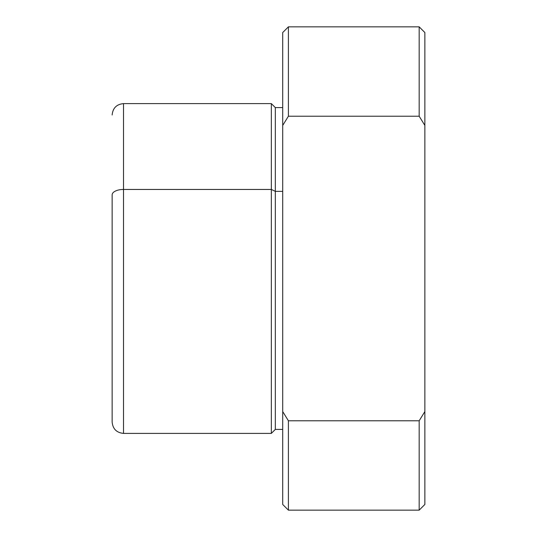 <?xml version="1.0" encoding="UTF-8"?>
<svg xmlns="http://www.w3.org/2000/svg" width="537" height="537" viewBox="0 0 537 537"><rect width="100%" height="100%" fill="white"/><g stroke="black" fill="none" stroke-linecap="round" stroke-linejoin="round"><path stroke-width="0.81" d="M288.403 116.22L282.717 125.416L282.717 32.535L288.403 26.85L288.403 116.22L288.403 26.85L419.175 26.85L419.175 116.22L288.403 116.22L419.175 116.22L419.175 26.85L424.861 32.535L424.861 125.416L419.175 116.22L424.861 125.416L424.861 504.465L419.175 510.15L419.175 420.78L419.175 510.15L288.403 510.15L288.403 420.78L288.403 510.15L282.717 504.465L282.717 411.584L288.403 420.78L419.175 420.78L424.861 411.584L419.175 420.78L288.403 420.78L282.717 411.584L282.717 125.416L288.403 116.22M112.139 194.897L112.139 421.82L112.139 194.897A11.371 5.451 0 0 1 123.51 189.447A11.371 5.451 180 0 0 112.139 194.897M282.717 107.588L275.32 107.588L275.32 191.353L275.32 107.588L271.346 103.607L271.346 189.447L271.346 103.607L123.51 103.607L123.51 433.393L123.51 103.607C116.603 104.285 112.81 108.071 112.139 114.978M271.346 189.447L123.51 189.447L271.346 189.447L271.346 433.393L271.346 189.447L275.32 191.353L271.346 189.447M275.32 191.353L275.32 429.412L275.32 191.353L282.717 191.353L275.32 191.353M424.861 123.45L424.861 68.864M424.861 411.584L424.861 125.416M282.717 77.395L282.717 191.353M282.717 429.412L275.32 429.412L271.346 433.393L123.51 433.393C116.603 432.715 112.81 428.929 112.139 422.022"/></g></svg>
